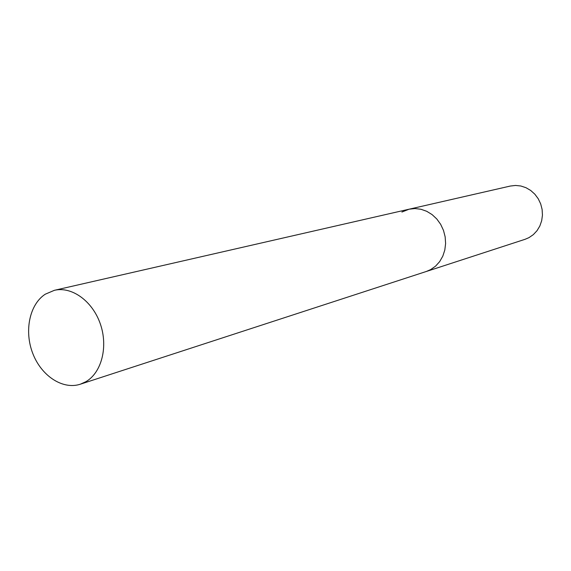 <?xml version="1.0" encoding="UTF-8"?>
<svg xmlns="http://www.w3.org/2000/svg" width="571" height="571" viewBox="0 0 571 571"><rect width="100%" height="100%" fill="white"/><g stroke="black" fill="none" stroke-linecap="round" stroke-linejoin="round"><path stroke-width="0.86" d="M80.34 384.204L85.928 381.678C101.667 372.592 108.304 346.668 100.31 323.878C92.473 301.017 71.746 286.164 54.366 290.318L45.252 294.208C29.456 304.45 24.039 331.166 32.804 353.513C41.398 375.939 62.71 390.022 80.34 384.204L426.316 271.482L430.705 269.576L426.316 271.482L525.056 239.306L528.982 237.629L533.35 234.617L537.033 230.677L539.845 225.988L541.679 220.727L542.45 215.139L542.115 209.45L540.694 203.911L538.239 198.758L534.87 194.219L530.723 190.478L525.984 187.702L520.852 186.003L515.556 185.447L510.317 186.046L409.086 209.2L401.877 212.048M409.086 209.2L414.967 208.551L420.927 209.257L426.715 211.299L432.09 214.589L436.808 219L440.662 224.339L443.489 230.391L445.159 236.879L445.608 243.524L444.809 250.041L442.803 256.151L439.684 261.589L435.594 266.129L430.705 269.576L435.594 266.129L439.684 261.589L442.803 256.151L444.809 250.041L445.608 243.524L445.159 236.879L443.489 230.391L440.662 224.339L436.808 219L432.09 214.589L426.715 211.299L420.927 209.257L414.967 208.551L409.086 209.2L54.366 290.318"/></g></svg>
